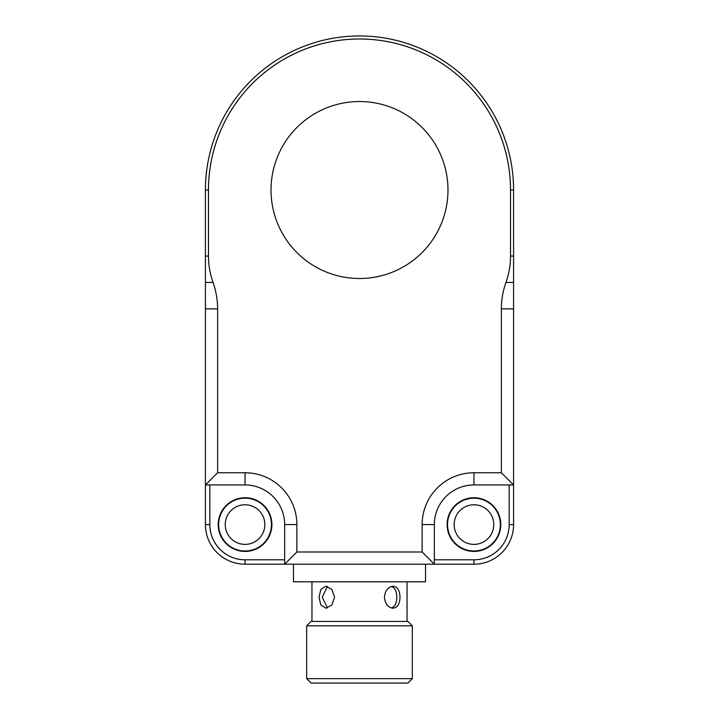 <?xml version="1.0" encoding="UTF-8"?>
<svg xmlns="http://www.w3.org/2000/svg" width="719" height="719" viewBox="0 0 719 719"><rect width="100%" height="100%" fill="white"/><g stroke="black" fill="none" stroke-linecap="round" stroke-linejoin="round"><path stroke-width="1.08" d="M493.764 524.573A19.808 19.808 0 0 1 464.052 541.731A19.808 19.808 0 0 1 464.052 507.425A19.808 19.808 0 0 1 493.764 524.573M500.361 524.573A26.414 26.414 0 0 1 460.744 547.447A26.414 26.414 0 0 1 460.744 501.7A26.414 26.414 0 0 1 500.361 524.573M264.853 524.573A19.808 19.808 0 0 1 235.14 541.731A19.808 19.808 0 0 1 235.14 507.425A19.808 19.808 0 0 1 264.853 524.573M271.458 524.573A26.414 26.414 0 0 1 231.842 547.447A26.414 26.414 0 0 1 231.842 501.7A26.414 26.414 0 0 1 271.458 524.573M327.478 586.434L322.22 597.21L327.478 607.986M391.522 607.986C394.983 606.468 396.735 602.873 396.78 597.21C396.735 591.548 394.983 587.953 391.522 586.434M293.469 564.199L293.469 581.806L425.531 581.806L425.531 564.199M322.148 625.827L412.329 625.827L407.925 621.423L311.075 621.423L306.671 625.827L322.148 625.827M306.671 678.646L311.075 683.05L407.925 683.05L412.329 678.646L306.671 678.646L306.671 625.827M399.989 597.21C399.836 590.524 397.544 586.857 393.113 586.201C388.089 586.857 385.195 590.524 384.422 597.21C385.195 603.897 388.089 607.564 393.113 608.211C397.544 607.564 399.836 603.897 399.989 597.21M334.578 597.21L331.836 589.427L325.887 586.201L320.836 589.427L319.011 597.21L320.836 604.994L325.887 608.211L331.836 604.994L334.578 597.21M205.427 256.054L205.427 282.468L213.049 282.468A103.949 90.019 180 0 1 208.474 256.054L205.427 256.054L205.427 190.023A154.073 154.073 0 0 1 359.5 35.95A154.073 154.073 0 0 1 513.573 190.023L513.573 524.573L513.573 484.957L501.368 472.76L473.956 472.76A51.822 51.822 0 0 0 422.134 524.573L422.134 551.994L434.339 564.199L473.956 564.199A39.617 39.617 0 0 0 513.573 524.573L509.169 524.573A35.213 35.213 0 0 1 473.956 559.795L473.956 564.199M245.044 564.199L284.661 564.199L296.866 551.994L296.866 524.573A51.822 51.822 0 0 0 245.044 472.76L217.632 472.76L205.427 484.957L205.427 524.573A39.617 39.617 0 0 0 245.044 564.199L245.044 559.795A35.213 35.213 0 0 1 209.831 524.573L205.427 524.573M218.199 524.573A26.855 26.855 0 0 1 258.472 501.323A26.855 26.855 0 0 1 258.472 547.833A26.855 26.855 0 0 1 218.199 524.573M500.801 524.573A26.855 26.855 0 0 1 460.528 547.833A26.855 26.855 0 0 1 460.528 501.323A26.855 26.855 0 0 1 500.801 524.573M213.049 282.468A103.949 90.019 0 0 1 217.632 308.873L205.427 308.873L205.427 484.957L245.044 484.957A39.617 39.617 0 0 1 284.661 524.573L284.661 564.199L434.339 564.199L434.339 524.573A39.617 39.617 0 0 1 473.956 484.957L513.573 484.957M422.134 551.994L296.866 551.994M501.368 472.76L501.368 308.873A103.949 90.019 180 0 1 505.951 282.468L513.573 282.468M208.474 256.054L208.474 190.023A151.026 151.026 0 0 1 359.5 38.997A151.026 151.026 0 0 1 510.526 190.023L510.526 256.054A103.949 90.019 0 0 1 505.951 282.468M217.632 308.873L217.632 472.76M447.982 190.023A88.482 88.482 0 0 1 315.264 266.65A88.482 88.482 0 0 1 315.264 113.395A88.482 88.482 0 0 1 447.982 190.023M205.427 308.873L205.427 282.468M284.661 559.795L245.044 559.795M209.831 524.573L209.831 484.957M509.169 484.957L509.169 524.573M473.956 559.795L434.339 559.795M473.956 472.76L473.956 484.957M422.134 524.573L434.339 524.573M296.866 524.573L284.661 524.573M245.044 472.76L245.044 484.957M513.573 256.054L510.526 256.054M501.368 308.873L513.573 308.873M513.573 190.023L510.526 190.023M205.427 190.023L208.474 190.023M412.329 678.646L412.329 625.827M311.956 581.806L311.956 621.423M407.044 581.806L407.044 621.423"/></g></svg>
